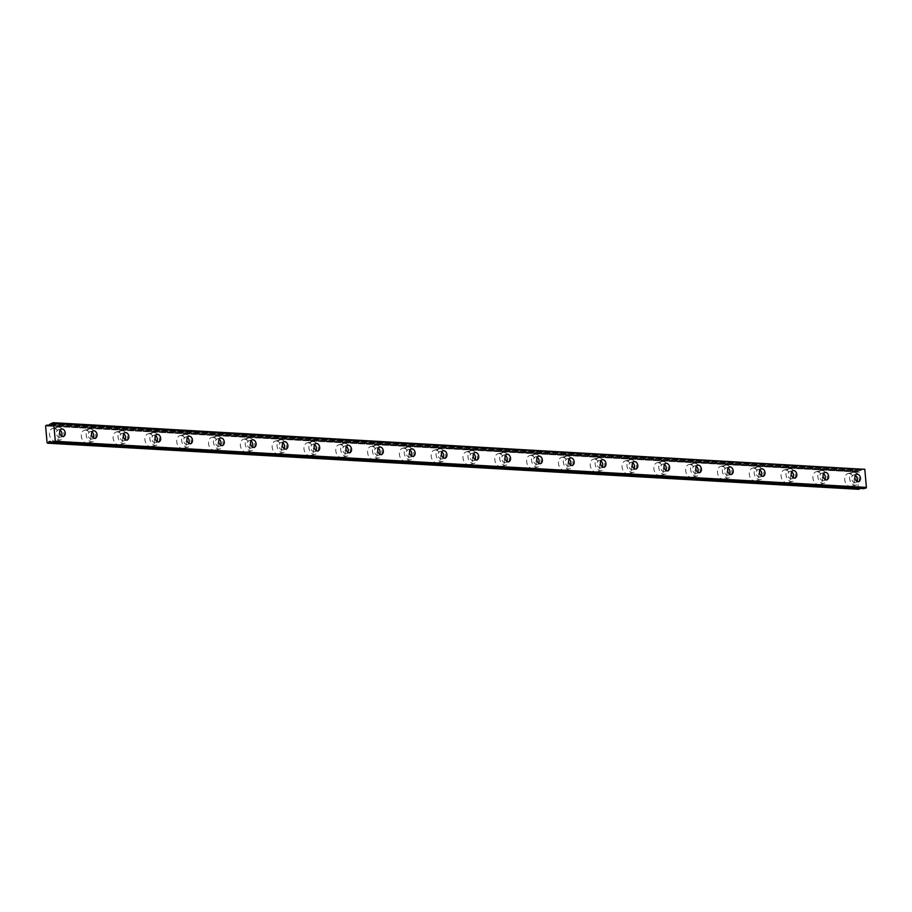 <?xml version="1.0" encoding="UTF-8"?>
<svg xmlns="http://www.w3.org/2000/svg" width="912" height="912" viewBox="0 0 912 912"><rect width="100%" height="100%" fill="white"/><g stroke="black" fill="none" stroke-linecap="round" stroke-linejoin="round"><path stroke-width="0.68" stroke-dasharray="4.56 3.42" d="M855.296 475.414A3.819 2.725 76 0 0 854.065 474.97A3.819 2.725 76 0 0 853.472 475.027A3.819 2.725 76 0 0 851.66 478.982A3.819 2.725 76 0 0 854.715 482.494A3.819 2.725 76 0 0 855.308 482.448A3.819 2.725 76 0 0 856.744 481.251M60.101 430.213A3.819 2.725 76 0 0 58.858 429.769A3.819 2.725 76 0 0 58.265 429.826A3.819 2.725 76 0 0 56.453 433.781A3.819 2.725 76 0 0 59.519 437.293A3.819 2.725 76 0 0 60.112 437.247A3.819 2.725 76 0 0 61.549 436.039M91.907 432.014A3.819 2.725 76 0 0 90.664 431.581A3.819 2.725 76 0 0 90.071 431.627A3.819 2.725 76 0 0 88.259 435.594A3.819 2.725 76 0 0 91.325 439.105A3.819 2.725 76 0 0 91.918 439.048A3.819 2.725 76 0 0 93.355 437.851M123.713 433.827A3.819 2.725 76 0 0 122.47 433.382A3.819 2.725 76 0 0 121.877 433.439A3.819 2.725 76 0 0 120.076 437.395A3.819 2.725 76 0 0 123.131 440.918A3.819 2.725 76 0 0 123.724 440.861A3.819 2.725 76 0 0 125.161 439.664M155.519 435.628A3.819 2.725 76 0 0 154.288 435.195A3.819 2.725 76 0 0 153.695 435.252A3.819 2.725 76 0 0 151.882 439.208A3.819 2.725 76 0 0 154.937 442.719A3.819 2.725 76 0 0 155.53 442.662A3.819 2.725 76 0 0 156.967 441.465M187.325 437.441A3.819 2.725 76 0 0 186.094 436.996A3.819 2.725 76 0 0 185.501 437.053A3.819 2.725 76 0 0 183.688 441.02A3.819 2.725 76 0 0 186.743 444.532A3.819 2.725 76 0 0 187.348 444.475A3.819 2.725 76 0 0 188.784 443.278M219.131 439.253A3.819 2.725 76 0 0 217.9 438.809A3.819 2.725 76 0 0 217.307 438.866A3.819 2.725 76 0 0 215.494 442.822A3.819 2.725 76 0 0 218.561 446.333A3.819 2.725 76 0 0 219.154 446.287A3.819 2.725 76 0 0 220.59 445.09M250.948 441.055A3.819 2.725 76 0 0 249.706 440.621A3.819 2.725 76 0 0 249.113 440.667A3.819 2.725 76 0 0 247.3 444.634A3.819 2.725 76 0 0 250.367 448.145A3.819 2.725 76 0 0 250.96 448.088A3.819 2.725 76 0 0 252.396 446.891M282.754 442.867A3.819 2.725 76 0 0 281.512 442.423A3.819 2.725 76 0 0 280.919 442.48A3.819 2.725 76 0 0 279.118 446.435A3.819 2.725 76 0 0 282.173 449.958A3.819 2.725 76 0 0 282.766 449.901A3.819 2.725 76 0 0 284.202 448.704M314.56 444.668A3.819 2.725 76 0 0 313.318 444.235A3.819 2.725 76 0 0 312.725 444.292A3.819 2.725 76 0 0 310.924 448.248A3.819 2.725 76 0 0 313.979 451.759A3.819 2.725 76 0 0 314.572 451.702A3.819 2.725 76 0 0 316.008 450.505M346.366 446.481A3.819 2.725 76 0 0 345.135 446.036A3.819 2.725 76 0 0 344.542 446.093A3.819 2.725 76 0 0 342.73 450.061A3.819 2.725 76 0 0 345.785 453.572A3.819 2.725 76 0 0 346.378 453.515A3.819 2.725 76 0 0 347.814 452.318M378.172 448.294A3.819 2.725 76 0 0 376.941 447.849A3.819 2.725 76 0 0 376.348 447.906A3.819 2.725 76 0 0 374.536 451.862A3.819 2.725 76 0 0 377.602 455.373A3.819 2.725 76 0 0 378.195 455.327A3.819 2.725 76 0 0 379.631 454.13M409.99 450.095A3.819 2.725 76 0 0 408.747 449.662A3.819 2.725 76 0 0 408.154 449.707A3.819 2.725 76 0 0 406.342 453.674A3.819 2.725 76 0 0 409.408 457.186A3.819 2.725 76 0 0 410.001 457.129A3.819 2.725 76 0 0 411.437 455.932M441.796 451.907A3.819 2.725 76 0 0 440.553 451.463A3.819 2.725 76 0 0 439.96 451.52A3.819 2.725 76 0 0 438.159 455.476A3.819 2.725 76 0 0 441.214 458.998A3.819 2.725 76 0 0 441.807 458.941A3.819 2.725 76 0 0 443.243 457.744M473.602 453.709A3.819 2.725 76 0 0 472.359 453.275A3.819 2.725 76 0 0 471.766 453.332A3.819 2.725 76 0 0 469.965 457.288A3.819 2.725 76 0 0 473.02 460.799A3.819 2.725 76 0 0 473.613 460.742A3.819 2.725 76 0 0 475.049 459.545M505.408 455.521A3.819 2.725 76 0 0 504.176 455.077A3.819 2.725 76 0 0 503.584 455.134A3.819 2.725 76 0 0 501.771 459.101A3.819 2.725 76 0 0 504.826 462.612A3.819 2.725 76 0 0 505.419 462.555A3.819 2.725 76 0 0 506.855 461.358M537.214 457.334A3.819 2.725 76 0 0 535.982 456.889A3.819 2.725 76 0 0 535.39 456.946A3.819 2.725 76 0 0 533.577 460.902A3.819 2.725 76 0 0 536.644 464.413A3.819 2.725 76 0 0 537.236 464.368A3.819 2.725 76 0 0 538.673 463.171M569.02 459.135A3.819 2.725 76 0 0 567.788 458.702A3.819 2.725 76 0 0 567.196 458.747A3.819 2.725 76 0 0 565.383 462.715A3.819 2.725 76 0 0 568.45 466.226A3.819 2.725 76 0 0 569.042 466.169A3.819 2.725 76 0 0 570.479 464.972M600.837 460.948A3.819 2.725 76 0 0 599.594 460.503A3.819 2.725 76 0 0 599.002 460.56A3.819 2.725 76 0 0 597.189 464.516A3.819 2.725 76 0 0 600.256 468.038A3.819 2.725 76 0 0 600.848 467.981A3.819 2.725 76 0 0 602.285 466.784M632.643 462.749A3.819 2.725 76 0 0 631.4 462.316A3.819 2.725 76 0 0 630.808 462.373A3.819 2.725 76 0 0 629.006 466.328A3.819 2.725 76 0 0 632.062 469.84A3.819 2.725 76 0 0 632.654 469.783A3.819 2.725 76 0 0 634.091 468.586M664.449 464.561A3.819 2.725 76 0 0 663.206 464.117A3.819 2.725 76 0 0 662.614 464.174A3.819 2.725 76 0 0 660.812 468.141A3.819 2.725 76 0 0 663.868 471.652A3.819 2.725 76 0 0 664.46 471.595A3.819 2.725 76 0 0 665.897 470.398M696.255 466.374A3.819 2.725 76 0 0 695.024 465.929A3.819 2.725 76 0 0 694.431 465.986A3.819 2.725 76 0 0 692.618 469.942A3.819 2.725 76 0 0 695.674 473.453A3.819 2.725 76 0 0 696.266 473.408A3.819 2.725 76 0 0 697.714 472.211M728.061 468.175A3.819 2.725 76 0 0 726.83 467.742A3.819 2.725 76 0 0 726.237 467.788A3.819 2.725 76 0 0 724.424 471.755A3.819 2.725 76 0 0 727.491 475.266A3.819 2.725 76 0 0 728.084 475.209A3.819 2.725 76 0 0 729.52 474.012M759.878 469.988A3.819 2.725 76 0 0 758.636 469.543A3.819 2.725 76 0 0 758.043 469.6A3.819 2.725 76 0 0 756.23 473.567A3.819 2.725 76 0 0 759.297 477.079A3.819 2.725 76 0 0 759.89 477.022A3.819 2.725 76 0 0 761.326 475.825M791.684 471.789A3.819 2.725 76 0 0 790.442 471.356A3.819 2.725 76 0 0 789.849 471.413A3.819 2.725 76 0 0 788.048 475.369A3.819 2.725 76 0 0 791.103 478.88A3.819 2.725 76 0 0 791.696 478.823A3.819 2.725 76 0 0 793.132 477.626M823.49 473.602A3.819 2.725 76 0 0 822.248 473.157A3.819 2.725 76 0 0 821.655 473.214A3.819 2.725 76 0 0 819.854 477.181A3.819 2.725 76 0 0 822.909 480.692A3.819 2.725 76 0 0 823.502 480.635A3.819 2.725 76 0 0 824.938 479.438M859.651 488.41A2.189 1.493 93.3 0 1 860.643 487.521A2.189 1.493 93.3 0 1 860.951 487.487A2.189 1.493 93.3 0 1 862.045 488.319L52.611 442.411L862.205 488.444M848.924 473.499A6.555 4.674 -104 0 1 854.168 479.518A6.555 4.674 -104 0 1 851.067 486.313A6.555 4.674 -104 0 1 850.052 486.404A6.555 4.674 -104 0 1 844.808 480.385A6.555 4.674 -104 0 1 847.909 473.59A6.555 4.674 -104 0 1 848.924 473.499M853.826 472.279A6.555 4.674 -104 0 1 859.07 478.298A6.555 4.674 -104 0 1 855.969 485.093A6.555 4.674 -104 0 1 854.954 485.184A6.555 4.674 -104 0 1 849.71 479.165A6.555 4.674 -104 0 1 852.811 472.37A6.555 4.674 -104 0 1 853.826 472.279M53.717 428.298A6.555 4.674 -104 0 1 58.972 434.317A6.555 4.674 -104 0 1 55.871 441.112A6.555 4.674 -104 0 1 54.845 441.203A6.555 4.674 -104 0 1 49.601 435.184A6.555 4.674 -104 0 1 52.702 428.389A6.555 4.674 -104 0 1 53.717 428.298M58.619 427.078A6.555 4.674 -104 0 1 63.874 433.097A6.555 4.674 -104 0 1 60.773 439.892A6.555 4.674 -104 0 1 59.747 439.983A6.555 4.674 -104 0 1 54.503 433.964A6.555 4.674 -104 0 1 57.604 427.169A6.555 4.674 -104 0 1 58.619 427.078M85.534 430.111A6.555 4.674 -104 0 1 90.778 436.13A6.555 4.674 -104 0 1 87.677 442.913A6.555 4.674 -104 0 1 86.663 443.015A6.555 4.674 -104 0 1 81.407 436.985A6.555 4.674 -104 0 1 84.508 430.202A6.555 4.674 -104 0 1 85.534 430.111M90.436 428.891A6.555 4.674 -104 0 1 95.68 434.91A6.555 4.674 -104 0 1 92.579 441.704A6.555 4.674 -104 0 1 91.565 441.796A6.555 4.674 -104 0 1 86.309 435.776A6.555 4.674 -104 0 1 89.41 428.982A6.555 4.674 -104 0 1 90.436 428.891M117.34 431.912A6.555 4.674 -104 0 1 122.584 437.931A6.555 4.674 -104 0 1 119.483 444.725A6.555 4.674 -104 0 1 118.469 444.817A6.555 4.674 -104 0 1 113.225 438.797A6.555 4.674 -104 0 1 116.326 432.003A6.555 4.674 -104 0 1 117.34 431.912M122.242 430.692A6.555 4.674 -104 0 1 127.486 436.723A6.555 4.674 -104 0 1 124.385 443.506A6.555 4.674 -104 0 1 123.371 443.597A6.555 4.674 -104 0 1 118.127 437.578A6.555 4.674 -104 0 1 121.228 430.795A6.555 4.674 -104 0 1 122.242 430.692M149.146 433.724A6.555 4.674 -104 0 1 154.39 439.744A6.555 4.674 -104 0 1 151.289 446.538A6.555 4.674 -104 0 1 150.275 446.629A6.555 4.674 -104 0 1 145.031 440.61A6.555 4.674 -104 0 1 148.132 433.816A6.555 4.674 -104 0 1 149.146 433.724M154.048 432.505A6.555 4.674 -104 0 1 159.292 438.524A6.555 4.674 -104 0 1 156.191 445.318A6.555 4.674 -104 0 1 155.177 445.409A6.555 4.674 -104 0 1 149.933 439.39A6.555 4.674 -104 0 1 153.034 432.596A6.555 4.674 -104 0 1 154.048 432.505M180.952 435.526A6.555 4.674 -104 0 1 186.196 441.556A6.555 4.674 -104 0 1 183.095 448.339A6.555 4.674 -104 0 1 182.081 448.43A6.555 4.674 -104 0 1 176.837 442.411A6.555 4.674 -104 0 1 179.938 435.628A6.555 4.674 -104 0 1 180.952 435.526M185.854 434.317A6.555 4.674 -104 0 1 191.098 440.336A6.555 4.674 -104 0 1 187.997 447.119A6.555 4.674 -104 0 1 186.983 447.222A6.555 4.674 -104 0 1 181.739 441.191A6.555 4.674 -104 0 1 184.84 434.408A6.555 4.674 -104 0 1 185.854 434.317M212.758 437.338A6.555 4.674 -104 0 1 218.014 443.357A6.555 4.674 -104 0 1 214.913 450.152A6.555 4.674 -104 0 1 213.887 450.243A6.555 4.674 -104 0 1 208.643 444.224A6.555 4.674 -104 0 1 211.744 437.429A6.555 4.674 -104 0 1 212.758 437.338M217.66 436.118A6.555 4.674 -104 0 1 222.904 442.138A6.555 4.674 -104 0 1 219.803 448.932A6.555 4.674 -104 0 1 218.789 449.023A6.555 4.674 -104 0 1 213.545 443.004A6.555 4.674 -104 0 1 216.646 436.21A6.555 4.674 -104 0 1 217.66 436.118M244.576 439.151A6.555 4.674 -104 0 1 249.82 445.17A6.555 4.674 -104 0 1 246.719 451.953A6.555 4.674 -104 0 1 245.704 452.056A6.555 4.674 -104 0 1 240.449 446.025A6.555 4.674 -104 0 1 243.55 439.242A6.555 4.674 -104 0 1 244.576 439.151M249.466 437.931A6.555 4.674 -104 0 1 254.722 443.95A6.555 4.674 -104 0 1 251.621 450.745A6.555 4.674 -104 0 1 250.595 450.836A6.555 4.674 -104 0 1 245.351 444.817A6.555 4.674 -104 0 1 248.452 438.022A6.555 4.674 -104 0 1 249.466 437.931M276.382 440.952A6.555 4.674 -104 0 1 281.626 446.971A6.555 4.674 -104 0 1 278.525 453.766A6.555 4.674 -104 0 1 277.51 453.857A6.555 4.674 -104 0 1 272.266 447.838A6.555 4.674 -104 0 1 275.367 441.043A6.555 4.674 -104 0 1 276.382 440.952M281.284 439.732A6.555 4.674 -104 0 1 286.528 445.763A6.555 4.674 -104 0 1 283.427 452.546A6.555 4.674 -104 0 1 282.412 452.637A6.555 4.674 -104 0 1 277.157 446.618A6.555 4.674 -104 0 1 280.258 439.835A6.555 4.674 -104 0 1 281.284 439.732M308.188 442.765A6.555 4.674 -104 0 1 313.432 448.784A6.555 4.674 -104 0 1 310.331 455.578A6.555 4.674 -104 0 1 309.316 455.669A6.555 4.674 -104 0 1 304.072 449.65A6.555 4.674 -104 0 1 307.173 442.856A6.555 4.674 -104 0 1 308.188 442.765M313.09 441.545A6.555 4.674 -104 0 1 318.334 447.564A6.555 4.674 -104 0 1 315.233 454.358A6.555 4.674 -104 0 1 314.218 454.45A6.555 4.674 -104 0 1 308.974 448.43A6.555 4.674 -104 0 1 312.075 441.636A6.555 4.674 -104 0 1 313.09 441.545M339.994 444.566A6.555 4.674 -104 0 1 345.238 450.596A6.555 4.674 -104 0 1 342.137 457.379A6.555 4.674 -104 0 1 341.122 457.482A6.555 4.674 -104 0 1 335.878 451.451A6.555 4.674 -104 0 1 338.979 444.668A6.555 4.674 -104 0 1 339.994 444.566M344.896 443.357A6.555 4.674 -104 0 1 350.14 449.377A6.555 4.674 -104 0 1 347.039 456.16A6.555 4.674 -104 0 1 346.024 456.262A6.555 4.674 -104 0 1 340.78 450.232A6.555 4.674 -104 0 1 343.881 443.449A6.555 4.674 -104 0 1 344.896 443.357M371.8 446.378A6.555 4.674 -104 0 1 377.044 452.398A6.555 4.674 -104 0 1 373.943 459.192A6.555 4.674 -104 0 1 372.928 459.283A6.555 4.674 -104 0 1 367.684 453.264A6.555 4.674 -104 0 1 370.785 446.47A6.555 4.674 -104 0 1 371.8 446.378M376.702 445.159A6.555 4.674 -104 0 1 381.946 451.178A6.555 4.674 -104 0 1 378.845 457.972A6.555 4.674 -104 0 1 377.83 458.063A6.555 4.674 -104 0 1 372.586 452.044A6.555 4.674 -104 0 1 375.687 445.25A6.555 4.674 -104 0 1 376.702 445.159M403.606 448.191A6.555 4.674 -104 0 1 408.861 454.21A6.555 4.674 -104 0 1 405.76 461.005A6.555 4.674 -104 0 1 404.734 461.096A6.555 4.674 -104 0 1 399.49 455.077A6.555 4.674 -104 0 1 402.591 448.282A6.555 4.674 -104 0 1 403.606 448.191M408.508 446.971A6.555 4.674 -104 0 1 413.763 452.99A6.555 4.674 -104 0 1 410.662 459.785A6.555 4.674 -104 0 1 409.636 459.876A6.555 4.674 -104 0 1 404.392 453.857A6.555 4.674 -104 0 1 407.493 447.062A6.555 4.674 -104 0 1 408.508 446.971M435.423 449.992A6.555 4.674 -104 0 1 440.667 456.023A6.555 4.674 -104 0 1 437.566 462.806A6.555 4.674 -104 0 1 436.552 462.897A6.555 4.674 -104 0 1 431.296 456.878A6.555 4.674 -104 0 1 434.397 450.095A6.555 4.674 -104 0 1 435.423 449.992M440.325 448.772A6.555 4.674 -104 0 1 445.569 454.803A6.555 4.674 -104 0 1 442.468 461.586A6.555 4.674 -104 0 1 441.454 461.677A6.555 4.674 -104 0 1 436.198 455.658A6.555 4.674 -104 0 1 439.299 448.875A6.555 4.674 -104 0 1 440.325 448.772M467.229 451.805A6.555 4.674 -104 0 1 472.473 457.824A6.555 4.674 -104 0 1 469.372 464.618A6.555 4.674 -104 0 1 468.358 464.71A6.555 4.674 -104 0 1 463.114 458.69A6.555 4.674 -104 0 1 466.214 451.896A6.555 4.674 -104 0 1 467.229 451.805M472.131 450.585A6.555 4.674 -104 0 1 477.375 456.604A6.555 4.674 -104 0 1 474.274 463.399A6.555 4.674 -104 0 1 473.26 463.49A6.555 4.674 -104 0 1 468.016 457.471A6.555 4.674 -104 0 1 471.116 450.676A6.555 4.674 -104 0 1 472.131 450.585M499.035 453.617A6.555 4.674 -104 0 1 504.279 459.637A6.555 4.674 -104 0 1 501.178 466.42A6.555 4.674 -104 0 1 500.164 466.522A6.555 4.674 -104 0 1 494.92 460.492A6.555 4.674 -104 0 1 498.02 453.709A6.555 4.674 -104 0 1 499.035 453.617M503.937 452.398A6.555 4.674 -104 0 1 509.181 458.417A6.555 4.674 -104 0 1 506.08 465.2A6.555 4.674 -104 0 1 505.066 465.302A6.555 4.674 -104 0 1 499.822 459.272A6.555 4.674 -104 0 1 502.922 452.489A6.555 4.674 -104 0 1 503.937 452.398M530.841 455.419A6.555 4.674 -104 0 1 536.085 461.438A6.555 4.674 -104 0 1 532.984 468.232A6.555 4.674 -104 0 1 531.97 468.323A6.555 4.674 -104 0 1 526.726 462.304A6.555 4.674 -104 0 1 529.826 455.51A6.555 4.674 -104 0 1 530.841 455.419M535.743 454.199A6.555 4.674 -104 0 1 540.987 460.218A6.555 4.674 -104 0 1 537.886 467.012A6.555 4.674 -104 0 1 536.872 467.104A6.555 4.674 -104 0 1 531.628 461.084A6.555 4.674 -104 0 1 534.728 454.29A6.555 4.674 -104 0 1 535.743 454.199M562.647 457.231A6.555 4.674 -104 0 1 567.902 463.25A6.555 4.674 -104 0 1 564.802 470.045A6.555 4.674 -104 0 1 563.776 470.136A6.555 4.674 -104 0 1 558.532 464.117A6.555 4.674 -104 0 1 561.632 457.322A6.555 4.674 -104 0 1 562.647 457.231M567.549 456.011A6.555 4.674 -104 0 1 572.804 462.031A6.555 4.674 -104 0 1 569.704 468.825A6.555 4.674 -104 0 1 568.678 468.916A6.555 4.674 -104 0 1 563.434 462.897A6.555 4.674 -104 0 1 566.534 456.103A6.555 4.674 -104 0 1 567.549 456.011M594.464 459.032A6.555 4.674 -104 0 1 599.708 465.063A6.555 4.674 -104 0 1 596.608 471.846A6.555 4.674 -104 0 1 595.593 471.937A6.555 4.674 -104 0 1 590.338 465.918A6.555 4.674 -104 0 1 593.438 459.135A6.555 4.674 -104 0 1 594.464 459.032M599.355 457.813A6.555 4.674 -104 0 1 604.61 463.843A6.555 4.674 -104 0 1 601.51 470.626A6.555 4.674 -104 0 1 600.495 470.717A6.555 4.674 -104 0 1 595.24 464.698A6.555 4.674 -104 0 1 598.34 457.915A6.555 4.674 -104 0 1 599.355 457.813M626.27 460.845A6.555 4.674 -104 0 1 631.514 466.864A6.555 4.674 -104 0 1 628.414 473.659A6.555 4.674 -104 0 1 627.399 473.75A6.555 4.674 -104 0 1 622.155 467.731A6.555 4.674 -104 0 1 625.256 460.936A6.555 4.674 -104 0 1 626.27 460.845M631.172 459.625A6.555 4.674 -104 0 1 636.416 465.644A6.555 4.674 -104 0 1 633.316 472.439A6.555 4.674 -104 0 1 632.301 472.53A6.555 4.674 -104 0 1 627.057 466.511A6.555 4.674 -104 0 1 630.158 459.716A6.555 4.674 -104 0 1 631.172 459.625M658.076 462.658A6.555 4.674 -104 0 1 663.32 468.677A6.555 4.674 -104 0 1 660.22 475.46A6.555 4.674 -104 0 1 659.205 475.562A6.555 4.674 -104 0 1 653.961 469.532A6.555 4.674 -104 0 1 657.062 462.749A6.555 4.674 -104 0 1 658.076 462.658M662.978 461.438A6.555 4.674 -104 0 1 668.222 467.457A6.555 4.674 -104 0 1 665.122 474.24A6.555 4.674 -104 0 1 664.107 474.343A6.555 4.674 -104 0 1 658.863 468.312A6.555 4.674 -104 0 1 661.964 461.529A6.555 4.674 -104 0 1 662.978 461.438M689.882 464.459A6.555 4.674 -104 0 1 695.126 470.478A6.555 4.674 -104 0 1 692.026 477.272A6.555 4.674 -104 0 1 691.011 477.364A6.555 4.674 -104 0 1 685.767 471.344A6.555 4.674 -104 0 1 688.868 464.55A6.555 4.674 -104 0 1 689.882 464.459M694.784 463.239A6.555 4.674 -104 0 1 700.028 469.258A6.555 4.674 -104 0 1 696.928 476.053A6.555 4.674 -104 0 1 695.913 476.144A6.555 4.674 -104 0 1 690.669 470.125A6.555 4.674 -104 0 1 693.77 463.33A6.555 4.674 -104 0 1 694.784 463.239M721.688 466.271A6.555 4.674 -104 0 1 726.932 472.291A6.555 4.674 -104 0 1 723.843 479.085A6.555 4.674 -104 0 1 722.817 479.176A6.555 4.674 -104 0 1 717.573 473.157A6.555 4.674 -104 0 1 720.674 466.363A6.555 4.674 -104 0 1 721.688 466.271M726.59 465.052A6.555 4.674 -104 0 1 731.834 471.071A6.555 4.674 -104 0 1 728.734 477.865A6.555 4.674 -104 0 1 727.719 477.956A6.555 4.674 -104 0 1 722.475 471.937A6.555 4.674 -104 0 1 725.576 465.143A6.555 4.674 -104 0 1 726.59 465.052M753.494 468.073A6.555 4.674 -104 0 1 758.75 474.103A6.555 4.674 -104 0 1 755.649 480.886A6.555 4.674 -104 0 1 754.634 480.977A6.555 4.674 -104 0 1 749.379 474.958A6.555 4.674 -104 0 1 752.48 468.175A6.555 4.674 -104 0 1 753.494 468.073M758.396 466.853A6.555 4.674 -104 0 1 763.652 472.883A6.555 4.674 -104 0 1 760.551 479.666A6.555 4.674 -104 0 1 759.525 479.758A6.555 4.674 -104 0 1 754.281 473.738A6.555 4.674 -104 0 1 757.382 466.955A6.555 4.674 -104 0 1 758.396 466.853M785.312 469.885A6.555 4.674 -104 0 1 790.556 475.904A6.555 4.674 -104 0 1 787.455 482.699A6.555 4.674 -104 0 1 786.44 482.79A6.555 4.674 -104 0 1 781.196 476.771A6.555 4.674 -104 0 1 784.286 469.976A6.555 4.674 -104 0 1 785.312 469.885M790.214 468.665A6.555 4.674 -104 0 1 795.458 474.685A6.555 4.674 -104 0 1 792.357 481.479A6.555 4.674 -104 0 1 791.342 481.57A6.555 4.674 -104 0 1 786.087 475.551A6.555 4.674 -104 0 1 789.188 468.757A6.555 4.674 -104 0 1 790.214 468.665M817.118 471.698A6.555 4.674 -104 0 1 822.362 477.717A6.555 4.674 -104 0 1 819.261 484.5A6.555 4.674 -104 0 1 818.246 484.603A6.555 4.674 -104 0 1 813.002 478.572A6.555 4.674 -104 0 1 816.103 471.789A6.555 4.674 -104 0 1 817.118 471.698M822.02 470.478A6.555 4.674 -104 0 1 827.264 476.497A6.555 4.674 -104 0 1 824.163 483.28A6.555 4.674 -104 0 1 823.148 483.383A6.555 4.674 -104 0 1 817.904 477.352A6.555 4.674 -104 0 1 821.005 470.569A6.555 4.674 -104 0 1 822.02 470.478M52.691 442.48L862.25 488.433M47.367 443.05L858.637 489.277M858.477 489.151L856.927 471.527L45.828 425.414M46.136 425.117L856.927 471.527M857.246 471.219L49.111 425.152L857.679 471.116M49.567 424.262L860.495 470.592A2.189 1.493 93.3 0 1 858.979 472.063A2.189 1.493 93.3 0 1 857.884 471.242L857.725 471.116M860.677 470.375L862.125 469.486L51.026 423.373M51.277 423.179L862.125 469.486M862.387 469.281L864.314 468.802M47.071 442.685L858.169 488.798M856.71 472.017L45.6 425.915M50.935 442.217L862.045 488.319M860.495 470.592L49.385 424.479M49.043 425.254L857.884 471.242M52.212 442.126L863.128 488.216M861.555 470.159L50.445 424.046M50.696 423.852L861.806 469.954M863.413 488.285L52.303 442.172M858.58 481.627L855.308 482.448M63.373 436.426L60.112 437.247M95.19 438.239L91.918 439.048M126.996 440.04L123.724 440.861M158.802 441.853L155.53 442.662M190.608 443.665L187.348 444.475M222.414 445.466L219.154 446.287M254.231 447.279L250.96 448.088M286.037 449.08L282.766 449.901M317.843 450.893L314.572 451.702M349.649 452.705L346.378 453.515M381.455 454.507L378.195 455.327M413.261 456.319L410.001 457.129M445.079 458.132L441.807 458.941M476.885 459.933L473.613 460.742M508.691 461.746L505.419 462.555M540.497 463.547L537.236 464.368M572.303 465.359L569.042 466.169M604.12 467.172L600.848 467.981M635.926 468.973L632.654 469.783M667.732 470.786L664.46 471.595M699.538 472.587L696.266 473.408M731.344 474.4L728.084 475.209M763.15 476.212L759.89 477.022M794.968 478.013L791.696 478.823M826.774 479.826L823.502 480.635M855.969 485.093L851.067 486.313M60.773 439.892L55.871 441.112M92.579 441.704L87.677 442.913M124.385 443.506L119.483 444.725M156.191 445.318L151.289 446.538M187.997 447.119L183.095 448.339M219.803 448.932L214.913 450.152M251.621 450.745L246.719 451.953M283.427 452.546L278.525 453.766M315.233 454.358L310.331 455.578M347.039 456.16L342.137 457.379M378.845 457.972L373.943 459.192M410.662 459.785L405.76 461.005M442.468 461.586L437.566 462.806M474.274 463.399L469.372 464.618M506.08 465.2L501.178 466.42M537.886 467.012L532.984 468.232M569.704 468.825L564.802 470.045M601.51 470.626L596.608 471.846M633.316 472.439L628.414 473.659M665.122 474.24L660.22 475.46M696.928 476.053L692.026 477.272M728.734 477.865L723.843 479.085M760.551 479.666L755.649 480.886M792.357 481.479L787.455 482.699M824.163 483.28L819.261 484.5M856.733 474.217L853.472 475.027M61.537 429.005L58.265 429.826M93.343 430.817L90.071 431.627M125.149 432.63L121.877 433.439M156.955 434.431L153.695 435.252M188.761 436.244L185.501 437.053M220.579 438.056L217.307 438.866M252.385 439.858L249.113 440.667M284.191 441.67L280.919 442.48M315.997 443.471L312.725 444.292M347.803 445.284L344.542 446.093M379.609 447.097L376.348 447.906M411.426 448.898L408.154 449.707M443.232 450.71L439.96 451.52M475.038 452.512L471.766 453.332M506.844 454.324L503.584 455.134M538.65 456.137L535.39 456.946M570.467 457.938L567.196 458.747M602.273 459.751L599.002 460.56M634.079 461.552L630.808 462.373M665.885 463.364L662.614 464.174M697.691 465.177L694.431 465.986M729.497 466.978L726.237 467.788M761.315 468.791L758.043 469.6M793.121 470.592L789.849 471.413M824.927 472.405L821.655 473.214M860.951 487.487L49.852 441.385M858.979 472.063L47.869 425.961M852.811 472.37L847.909 473.59M57.604 427.169L52.702 428.389M89.41 428.982L84.508 430.202M121.228 430.795L116.326 432.003M153.034 432.596L148.132 433.816M184.84 434.408L179.938 435.628M216.646 436.21L211.744 437.429M248.452 438.022L243.55 439.242M280.258 439.835L275.367 441.043M312.075 441.636L307.173 442.856M343.881 443.449L338.979 444.668M375.687 445.25L370.785 446.47M407.493 447.062L402.591 448.282M439.299 448.875L434.397 450.095M471.116 450.676L466.214 451.896M502.922 452.489L498.02 453.709M534.728 454.29L529.826 455.51M566.534 456.103L561.632 457.322M598.34 457.915L593.438 459.135M630.158 459.716L625.256 460.936M661.964 461.529L657.062 462.749M693.77 463.33L688.868 464.55M725.576 465.143L720.674 466.363M757.382 466.955L752.48 468.175M789.188 468.757L784.286 469.976M821.005 470.569L816.103 471.789M863.231 488.216L52.121 442.103"/><path stroke-width="1.37" d="M856.744 481.251A3.819 2.725 76 0 0 855.296 475.414M857.987 481.684A3.819 2.725 76 0 0 858.58 481.627A3.819 2.725 76 0 0 860.392 477.671A3.819 2.725 76 0 0 857.326 474.16A3.819 2.725 76 0 0 856.733 474.217A3.819 2.725 76 0 0 854.932 478.173A3.819 2.725 76 0 0 857.987 481.684M61.549 436.039A3.819 2.725 76 0 0 60.101 430.213M62.78 436.483A3.819 2.725 76 0 0 63.373 436.426A3.819 2.725 76 0 0 65.185 432.47A3.819 2.725 76 0 0 62.13 428.959A3.819 2.725 76 0 0 61.537 429.005A3.819 2.725 76 0 0 59.725 432.972A3.819 2.725 76 0 0 62.78 436.483M93.355 437.851A3.819 2.725 76 0 0 91.907 432.014M94.597 438.296A3.819 2.725 76 0 0 95.19 438.239A3.819 2.725 76 0 0 96.991 434.272A3.819 2.725 76 0 0 93.936 430.76A3.819 2.725 76 0 0 93.343 430.817A3.819 2.725 76 0 0 91.531 434.785A3.819 2.725 76 0 0 94.597 438.296M125.161 439.664A3.819 2.725 76 0 0 123.713 433.827M126.403 440.097A3.819 2.725 76 0 0 126.996 440.04A3.819 2.725 76 0 0 128.797 436.084A3.819 2.725 76 0 0 125.742 432.573A3.819 2.725 76 0 0 125.149 432.63A3.819 2.725 76 0 0 123.337 436.586A3.819 2.725 76 0 0 126.403 440.097M156.967 441.465A3.819 2.725 76 0 0 155.519 435.628M158.209 441.91A3.819 2.725 76 0 0 158.802 441.853A3.819 2.725 76 0 0 160.615 437.897A3.819 2.725 76 0 0 157.548 434.386A3.819 2.725 76 0 0 156.955 434.431A3.819 2.725 76 0 0 155.143 438.398A3.819 2.725 76 0 0 158.209 441.91M188.784 443.278A3.819 2.725 76 0 0 187.325 437.441M190.015 443.711A3.819 2.725 76 0 0 190.608 443.665A3.819 2.725 76 0 0 192.421 439.698A3.819 2.725 76 0 0 189.354 436.187A3.819 2.725 76 0 0 188.761 436.244A3.819 2.725 76 0 0 186.96 440.2A3.819 2.725 76 0 0 190.015 443.711M220.59 445.09A3.819 2.725 76 0 0 219.131 439.253M221.821 445.523A3.819 2.725 76 0 0 222.414 445.466A3.819 2.725 76 0 0 224.227 441.511A3.819 2.725 76 0 0 221.171 437.999A3.819 2.725 76 0 0 220.579 438.056A3.819 2.725 76 0 0 218.766 442.012A3.819 2.725 76 0 0 221.821 445.523M252.396 446.891A3.819 2.725 76 0 0 250.948 441.055M253.627 447.336A3.819 2.725 76 0 0 254.231 447.279A3.819 2.725 76 0 0 256.033 443.312A3.819 2.725 76 0 0 252.977 439.801A3.819 2.725 76 0 0 252.385 439.858A3.819 2.725 76 0 0 250.572 443.825A3.819 2.725 76 0 0 253.627 447.336M284.202 448.704A3.819 2.725 76 0 0 282.754 442.867M285.445 449.137A3.819 2.725 76 0 0 286.037 449.08A3.819 2.725 76 0 0 287.839 445.124A3.819 2.725 76 0 0 284.783 441.613A3.819 2.725 76 0 0 284.191 441.67A3.819 2.725 76 0 0 282.378 445.626A3.819 2.725 76 0 0 285.445 449.137M316.008 450.505A3.819 2.725 76 0 0 314.56 444.668M317.251 450.95A3.819 2.725 76 0 0 317.843 450.893A3.819 2.725 76 0 0 319.656 446.937A3.819 2.725 76 0 0 316.589 443.426A3.819 2.725 76 0 0 315.997 443.471A3.819 2.725 76 0 0 314.184 447.439A3.819 2.725 76 0 0 317.251 450.95M347.814 452.318A3.819 2.725 76 0 0 346.366 446.481M349.057 452.751A3.819 2.725 76 0 0 349.649 452.705A3.819 2.725 76 0 0 351.462 448.738A3.819 2.725 76 0 0 348.395 445.227A3.819 2.725 76 0 0 347.803 445.284A3.819 2.725 76 0 0 346.001 449.24A3.819 2.725 76 0 0 349.057 452.751M379.631 454.13A3.819 2.725 76 0 0 378.172 448.294M380.863 454.564A3.819 2.725 76 0 0 381.455 454.507A3.819 2.725 76 0 0 383.268 450.551A3.819 2.725 76 0 0 380.201 447.04A3.819 2.725 76 0 0 379.609 447.097A3.819 2.725 76 0 0 377.807 451.052A3.819 2.725 76 0 0 380.863 454.564M411.437 455.932A3.819 2.725 76 0 0 409.99 450.095M412.669 456.376A3.819 2.725 76 0 0 413.261 456.319A3.819 2.725 76 0 0 415.074 452.352A3.819 2.725 76 0 0 412.019 448.841A3.819 2.725 76 0 0 411.426 448.898A3.819 2.725 76 0 0 409.613 452.865A3.819 2.725 76 0 0 412.669 456.376M443.243 457.744A3.819 2.725 76 0 0 441.796 451.907M444.486 458.177A3.819 2.725 76 0 0 445.079 458.132A3.819 2.725 76 0 0 446.88 454.165A3.819 2.725 76 0 0 443.825 450.653A3.819 2.725 76 0 0 443.232 450.71A3.819 2.725 76 0 0 441.419 454.666A3.819 2.725 76 0 0 444.486 458.177M475.049 459.545A3.819 2.725 76 0 0 473.602 453.709M476.292 459.99A3.819 2.725 76 0 0 476.885 459.933A3.819 2.725 76 0 0 478.686 455.977A3.819 2.725 76 0 0 475.631 452.466A3.819 2.725 76 0 0 475.038 452.512A3.819 2.725 76 0 0 473.225 456.479A3.819 2.725 76 0 0 476.292 459.99M506.855 461.358A3.819 2.725 76 0 0 505.408 455.521M508.098 461.803A3.819 2.725 76 0 0 508.691 461.746A3.819 2.725 76 0 0 510.503 457.778A3.819 2.725 76 0 0 507.437 454.267A3.819 2.725 76 0 0 506.844 454.324A3.819 2.725 76 0 0 505.043 458.28A3.819 2.725 76 0 0 508.098 461.803M538.673 463.171A3.819 2.725 76 0 0 537.214 457.334M539.904 463.604A3.819 2.725 76 0 0 540.497 463.547A3.819 2.725 76 0 0 542.309 459.591A3.819 2.725 76 0 0 539.243 456.08A3.819 2.725 76 0 0 538.65 456.137A3.819 2.725 76 0 0 536.849 460.093A3.819 2.725 76 0 0 539.904 463.604M570.479 464.972A3.819 2.725 76 0 0 569.02 459.135M571.71 465.416A3.819 2.725 76 0 0 572.303 465.359A3.819 2.725 76 0 0 574.115 461.404A3.819 2.725 76 0 0 571.06 457.881A3.819 2.725 76 0 0 570.467 457.938A3.819 2.725 76 0 0 568.655 461.905A3.819 2.725 76 0 0 571.71 465.416M602.285 466.784A3.819 2.725 76 0 0 600.837 460.948M603.527 467.218A3.819 2.725 76 0 0 604.12 467.172A3.819 2.725 76 0 0 605.921 463.205A3.819 2.725 76 0 0 602.866 459.694A3.819 2.725 76 0 0 602.273 459.751A3.819 2.725 76 0 0 600.461 463.706A3.819 2.725 76 0 0 603.527 467.218M634.091 468.586A3.819 2.725 76 0 0 632.643 462.749M635.333 469.03A3.819 2.725 76 0 0 635.926 468.973A3.819 2.725 76 0 0 637.727 465.017A3.819 2.725 76 0 0 634.672 461.506A3.819 2.725 76 0 0 634.079 461.552A3.819 2.725 76 0 0 632.267 465.519A3.819 2.725 76 0 0 635.333 469.03M665.897 470.398A3.819 2.725 76 0 0 664.449 464.561M667.139 470.843A3.819 2.725 76 0 0 667.732 470.786A3.819 2.725 76 0 0 669.545 466.819A3.819 2.725 76 0 0 666.478 463.307A3.819 2.725 76 0 0 665.885 463.364A3.819 2.725 76 0 0 664.073 467.32A3.819 2.725 76 0 0 667.139 470.843M697.714 472.211A3.819 2.725 76 0 0 696.255 466.374M698.945 472.644A3.819 2.725 76 0 0 699.538 472.587A3.819 2.725 76 0 0 701.351 468.631A3.819 2.725 76 0 0 698.284 465.12A3.819 2.725 76 0 0 697.691 465.177A3.819 2.725 76 0 0 695.89 469.133A3.819 2.725 76 0 0 698.945 472.644M729.52 474.012A3.819 2.725 76 0 0 728.061 468.175M730.751 474.457A3.819 2.725 76 0 0 731.344 474.4A3.819 2.725 76 0 0 733.157 470.444A3.819 2.725 76 0 0 730.09 466.921A3.819 2.725 76 0 0 729.497 466.978A3.819 2.725 76 0 0 727.696 470.945A3.819 2.725 76 0 0 730.751 474.457M761.326 475.825A3.819 2.725 76 0 0 759.878 469.988M762.557 476.258A3.819 2.725 76 0 0 763.15 476.212A3.819 2.725 76 0 0 764.963 472.245A3.819 2.725 76 0 0 761.908 468.734A3.819 2.725 76 0 0 761.315 468.791A3.819 2.725 76 0 0 759.502 472.747A3.819 2.725 76 0 0 762.557 476.258M793.132 477.626A3.819 2.725 76 0 0 791.684 471.789M794.375 478.07A3.819 2.725 76 0 0 794.968 478.013A3.819 2.725 76 0 0 796.769 474.058A3.819 2.725 76 0 0 793.714 470.546A3.819 2.725 76 0 0 793.121 470.592A3.819 2.725 76 0 0 791.308 474.559A3.819 2.725 76 0 0 794.375 478.07M824.938 479.438A3.819 2.725 76 0 0 823.49 473.602M826.181 479.883A3.819 2.725 76 0 0 826.774 479.826A3.819 2.725 76 0 0 828.586 475.859A3.819 2.725 76 0 0 825.52 472.348A3.819 2.725 76 0 0 824.927 472.405A3.819 2.725 76 0 0 823.114 476.36A3.819 2.725 76 0 0 826.181 479.883M859.252 489.185L48.325 442.856A2.189 1.493 93.3 0 1 49.533 441.419A2.189 1.493 93.3 0 1 49.852 441.385A2.189 1.493 93.3 0 1 50.935 442.217L52.976 442.537L55.29 441.305L53.717 423.236L864.815 469.338L866.4 487.407L55.29 441.305M864.815 469.338L53.215 422.701L49.385 424.479A2.189 1.493 93.3 0 1 47.869 425.961A2.189 1.493 93.3 0 1 46.774 425.129L49.043 425.254M863.892 488.638L866.4 487.407M47.72 443.186L47.071 442.685L45.6 425.915L46.774 425.129M866.012 488.159L54.902 442.058M864.074 488.65L52.976 442.537M52.611 442.411L51.152 442.331L52.622 442.423M863.983 488.65L52.885 442.548M858.728 489.299L47.629 443.198"/></g></svg>
